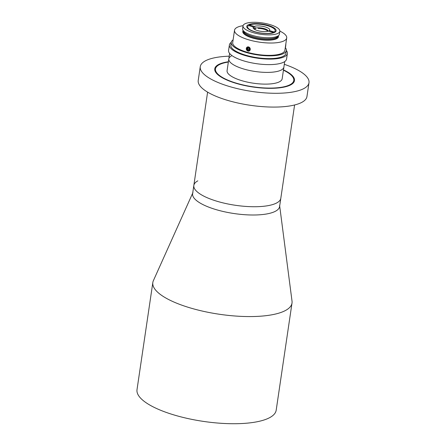 <?xml version="1.0" encoding="UTF-8"?>
<svg xmlns="http://www.w3.org/2000/svg" width="446" height="446" viewBox="0 0 446 446"><rect width="100%" height="100%" fill="white"/><g stroke="black" fill="none" stroke-linecap="round" stroke-linejoin="round"><path stroke-width="0.67" d="M279.681 205.974L292.024 301.15A70.34 21.692 -171.6 0 1 292.007 303.057A70.34 21.692 -171.6 0 1 285.635 310.41A70.34 21.692 -171.6 0 1 205.896 311.854A70.34 21.692 -171.6 0 1 152.833 282.502A70.34 21.692 -171.6 0 1 153.374 280.679L192.694 193.129M292.007 303.057L276.185 410.214A70.34 21.692 -171.6 0 1 269.813 417.567A70.34 21.692 -171.6 0 1 190.068 419.011A70.34 21.692 -171.6 0 1 137.011 389.659L152.833 282.502M279.603 205.372A43.964 13.558 -171.6 0 1 275.611 211.159A43.964 13.558 -171.6 0 1 223.942 211.66A43.964 13.558 -171.6 0 1 192.945 192.572M284.303 64.319A54.953 16.948 -171.6 0 1 308.989 82.733A54.953 16.948 -171.6 0 1 304.01 88.481A54.953 16.948 -171.6 0 1 241.71 89.607A54.953 16.948 -171.6 0 1 200.26 66.677A54.953 16.948 -171.6 0 1 205.238 60.929A54.953 16.948 -171.6 0 1 229.211 56.185M308.989 82.733L306.954 96.526A54.953 16.948 -171.6 0 1 301.975 102.273A54.953 16.948 -171.6 0 1 239.675 103.4A54.953 16.948 -171.6 0 1 198.225 80.47L200.26 66.677M283.433 70.2A39.566 12.198 -171.6 0 1 290.179 84.623A39.566 12.198 -171.6 0 1 238.158 83.692A39.566 12.198 -171.6 0 1 219.064 64.787A39.566 12.198 -171.6 0 1 228.346 62.066M294.594 104.977L279.592 206.559A43.964 13.558 -171.6 0 1 275.611 211.159A43.964 13.558 -171.6 0 1 225.771 212.056A43.964 13.558 -171.6 0 1 192.611 193.715L193.832 185.441A43.964 13.558 8.4 0 0 226.992 203.783A43.964 13.558 8.4 0 0 276.832 202.88A43.964 13.558 8.4 0 0 280.818 198.286A43.964 13.558 -171.6 0 1 276.832 202.88A43.964 13.558 -171.6 0 1 226.992 203.783A43.964 13.558 -171.6 0 1 193.832 185.441A43.964 13.558 -171.6 0 1 197.818 180.842M254.521 28.984A7.749 2.392 -171.6 0 1 255.145 28.795M284.71 61.57L282.167 78.775A27.842 8.585 -171.6 0 1 279.648 81.685A27.842 8.585 -171.6 0 1 248.082 82.259A27.842 8.585 -171.6 0 1 227.081 70.641L228.809 58.917A27.842 8.585 8.4 0 0 249.81 70.535A27.842 8.585 8.4 0 0 281.376 69.961A27.842 8.585 8.4 0 0 283.901 67.051A27.842 8.585 -171.6 0 1 281.376 69.961A27.842 8.585 -171.6 0 1 249.81 70.535A27.842 8.585 -171.6 0 1 228.809 58.917A27.842 8.585 -171.6 0 1 231.335 56.006M274.769 32.307A14.835 4.577 8.4 0 0 276.113 30.757A14.835 4.577 8.4 0 0 264.918 24.563A14.835 4.577 8.4 0 0 248.099 24.87A14.835 4.577 8.4 0 0 246.755 26.42A14.835 4.577 8.4 0 0 257.95 32.608A14.835 4.577 8.4 0 0 274.769 32.307M243.02 25.868L242.602 28.711A18.609 5.737 8.4 0 0 242.769 29.821A18.609 5.737 8.4 0 0 258.345 36.806A18.609 5.737 8.4 0 0 277.741 36.093A18.609 5.737 8.4 0 0 278.945 35.162A18.609 5.737 8.4 0 0 279.425 34.147L279.848 31.309A18.609 5.737 8.4 0 0 265.805 23.543A18.609 5.737 8.4 0 0 244.709 23.922A18.609 5.737 8.4 0 0 243.02 25.868A18.609 5.737 8.4 0 0 257.063 33.634A18.609 5.737 8.4 0 0 278.159 33.255A18.609 5.737 8.4 0 0 279.848 31.309M242.769 29.821L243.393 31.265A17.773 5.48 8.4 0 0 258.262 37.932A17.773 5.48 8.4 0 0 276.782 37.252A17.773 5.48 8.4 0 0 277.93 36.366L278.945 35.162M243.059 25.684A26.381 8.134 8.4 0 0 236.915 27.49A26.381 8.134 8.4 0 0 234.524 30.25L232.706 42.582A26.381 8.134 8.4 0 0 252.603 53.587A26.381 8.134 8.4 0 0 282.502 53.046A26.381 8.134 8.4 0 0 284.894 50.287L286.717 37.96A26.381 8.134 8.4 0 0 279.865 31.114M234.524 30.25A26.381 8.134 8.4 0 0 254.421 41.255A26.381 8.134 8.4 0 0 284.325 40.714A26.381 8.134 8.4 0 0 286.717 37.96M243.276 30.991A17.734 5.469 8.4 0 0 257.626 37.943A17.734 5.469 8.4 0 0 276.726 37.38A17.734 5.469 8.4 0 0 278.12 36.137M273.365 32.876L273.42 32.491A13.921 4.293 -171.6 0 1 257.61 32.424A13.921 4.293 -171.6 0 1 247.636 26.732A13.921 4.293 -171.6 0 1 248.478 25.533L253.445 26.922L254.571 28.672A6.963 2.146 8.4 0 0 254.32 29.124A6.963 2.146 8.4 0 0 254.309 29.196M268.074 31.231A6.963 2.146 8.4 0 0 268.091 31.159A6.963 2.146 8.4 0 0 263.363 28.371A6.963 2.146 8.4 0 0 255.486 28.17L254.359 26.42A8.424 2.598 -171.6 0 1 264.913 26.849A8.424 2.598 -171.6 0 1 269.373 30.607L268.57 31.136M254.543 28.628L255.385 28.862L255.486 28.17M249.286 25.762L249.392 25.037L254.359 26.42M273.42 32.491L268.459 31.108A8.424 2.598 -171.6 0 1 260.247 31.209A8.424 2.598 -171.6 0 1 253.4 28.433A8.424 2.598 -171.6 0 1 253.445 26.922M254.476 29.302L254.571 28.672M249.392 25.037A13.921 4.293 -171.6 0 1 265.208 25.104A13.921 4.293 -171.6 0 1 275.182 30.796A13.921 4.293 -171.6 0 1 274.34 31.995L274.257 32.552M269.373 30.607L274.34 31.995M263.792 29.196A6.963 2.146 -171.6 0 1 267.851 31.292M233.107 39.861A27.842 8.585 8.4 0 0 231.251 42.364L230.844 45.124A27.842 8.585 8.4 0 0 251.851 56.742A27.842 8.585 8.4 0 0 283.411 56.174A27.842 8.585 8.4 0 0 285.936 53.258L286.343 50.504A27.842 8.585 8.4 0 0 285.407 47.705M231.251 42.364A27.842 8.585 8.4 0 0 252.258 53.983A27.842 8.585 8.4 0 0 283.823 53.414A27.842 8.585 8.4 0 0 286.343 50.504M231.257 42.331A29.308 9.037 8.4 0 0 229.395 44.912L228.581 50.426A29.308 9.037 8.4 0 0 250.691 62.657A29.308 9.037 8.4 0 0 283.918 62.055A29.308 9.037 8.4 0 0 286.572 58.989L287.386 53.475A29.308 9.037 8.4 0 0 286.349 50.47M229.395 44.912A29.308 9.037 8.4 0 0 251.505 57.138A29.308 9.037 8.4 0 0 284.732 56.542A29.308 9.037 8.4 0 0 287.386 53.475M248.428 47.376A1.79 1.572 -118.6 0 0 247.931 50.744A1.79 1.572 -118.6 0 0 248.428 47.376M248.584 46.936A2.197 1.935 -118.6 0 0 247.976 51.073A2.197 1.935 -118.6 0 0 248.584 46.936M247.987 47.978L247.837 48.982L247.106 49.383L247.279 48.185L248.355 47.867L249.258 48.737L249.08 49.935L248.004 50.253L249.108 49.746M247.106 49.383L248.004 50.253M247.837 48.982L248.734 49.857M285.903 43.998L285.289 47.867A2.197 0.284 96 0 1 285.245 47.912M285.808 44.093A2.197 0.284 96 0 1 285.669 46.284A2.197 0.284 96 0 1 285.289 47.867M228.391 61.754A40.302 12.427 8.4 0 0 218.406 64.603A40.302 12.427 8.4 0 0 237.857 83.859A40.302 12.427 8.4 0 0 290.842 84.807A40.302 12.427 8.4 0 0 283.483 69.888M243.131 30.651A18.024 5.558 8.4 0 0 255.051 38.696A18.024 5.558 8.4 0 0 276.815 38.624A18.024 5.558 8.4 0 0 278.36 35.853M243.187 30.785L243.12 31.237A17.734 5.469 8.4 0 0 256.495 38.635A17.734 5.469 8.4 0 0 276.598 38.272A17.734 5.469 8.4 0 0 278.204 36.416L278.271 35.964M264.528 29.408A20.332 20.332 0 0 0 258.234 28.477M247.636 26.732L247.43 28.12M275.182 30.796L274.976 32.184M228.809 58.917L229.618 53.431M193.832 185.441L207.607 92.132"/></g></svg>
